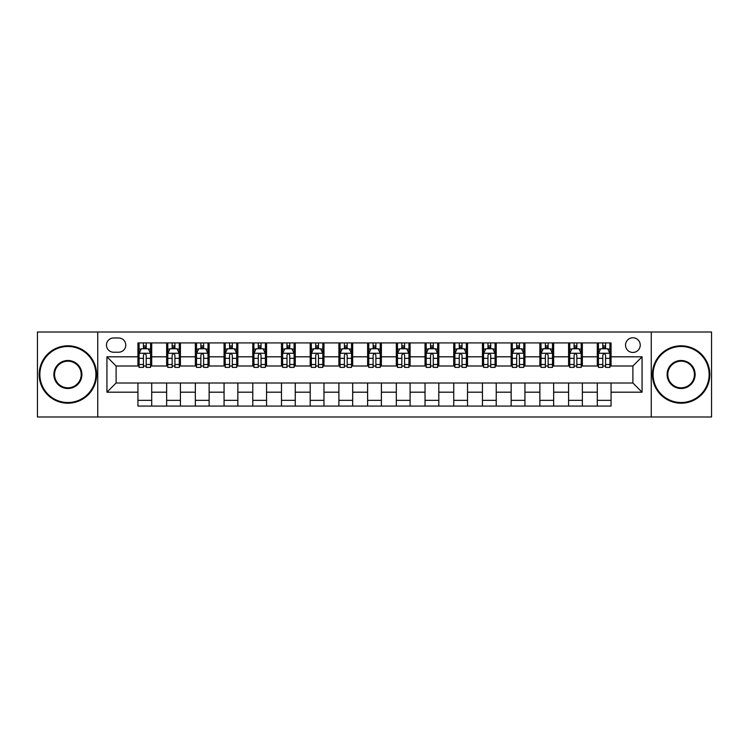 <?xml version="1.0" encoding="UTF-8"?>
<svg xmlns="http://www.w3.org/2000/svg" width="749" height="749" viewBox="0 0 749 749"><rect width="100%" height="100%" fill="white"/><g stroke="black" fill="none" stroke-linecap="round" stroke-linejoin="round"><path stroke-width="1.12" d="M632.886 337.752A7.35 7.35 0 0 0 625.537 345.102A7.35 7.35 0 0 0 632.886 352.451A7.35 7.35 0 0 0 640.236 345.102A7.35 7.35 0 0 0 632.886 337.752M651.255 416.987L711.55 416.987L711.55 332.013L651.255 332.013L651.255 416.987L97.745 416.987L97.745 332.013L37.45 332.013L37.45 416.987L97.745 416.987M113.586 352.217L118.642 352.217A7.115 7.115 0 0 0 125.757 345.102A7.115 7.115 0 0 0 118.642 337.977L113.586 337.977A7.115 7.115 0 0 0 106.47 345.102A7.115 7.115 0 0 0 113.586 352.217M651.255 332.013L97.745 332.013M137.938 392.186L106.929 392.186L106.929 356.814L137.938 356.814L137.938 365.999L116.114 365.999L116.114 383.001L137.938 383.001L137.938 406.08L611.062 406.08L611.062 383.001L632.886 383.001L632.886 365.999L611.062 365.999L611.062 356.814L642.071 356.814L642.071 392.186L611.062 392.186M611.062 356.814L611.062 342.92L137.938 342.92L137.938 356.814M597.29 342.92L597.29 365.999L598.432 365.999M602.795 365.999L605.557 365.999M609.92 365.999L611.062 365.999M597.29 365.999L581.205 365.999M568.575 342.92L568.575 365.999L569.727 365.999M574.09 365.999L576.842 365.999M568.575 365.999L552.5 365.999M539.87 342.92L539.87 365.999L541.012 365.999M545.375 365.999L548.137 365.999M539.87 365.999L523.785 365.999M511.155 342.92L511.155 365.999L512.307 365.999M516.67 365.999L519.422 365.999M511.155 365.999L495.08 365.999M482.45 342.92L482.45 365.999L483.592 365.999M487.964 365.999L490.717 365.999M482.45 365.999L466.374 365.999M453.735 342.92L453.735 365.999L454.886 365.999M459.249 365.999L462.011 365.999M453.735 365.999L437.659 365.999M425.029 342.92L425.029 365.999L426.181 365.999M430.544 365.999L433.297 365.999M425.029 365.999L408.954 365.999M396.315 342.92L396.315 365.999L397.466 365.999M401.829 365.999L404.591 365.999M396.315 365.999L380.239 365.999M367.609 342.92L367.609 365.999L368.761 365.999M373.124 365.999L375.876 365.999M367.609 365.999L351.534 365.999M338.904 342.92L338.904 365.999L340.046 365.999M344.409 365.999L347.171 365.999M338.904 365.999L322.819 365.999M310.189 342.92L310.189 365.999L311.341 365.999M315.704 365.999L318.456 365.999M310.189 365.999L294.114 365.999M281.484 342.92L281.484 365.999L282.626 365.999M286.989 365.999L289.751 365.999M281.484 365.999L265.408 365.999M252.769 342.92L252.769 365.999L253.92 365.999M258.283 365.999L261.036 365.999M252.769 365.999L236.693 365.999M224.063 342.92L224.063 365.999L225.215 365.999M229.578 365.999L232.33 365.999M224.063 365.999L207.988 365.999M195.349 342.92L195.349 365.999L196.5 365.999M200.863 365.999L203.625 365.999M195.349 365.999L179.273 365.999M166.643 342.92L166.643 365.999L167.795 365.999M172.158 365.999L174.91 365.999M166.643 365.999L150.568 365.999M137.938 365.999L139.08 365.999M143.443 365.999L146.205 365.999M137.938 383.001L151.71 383.001L151.71 406.08M611.062 383.001L151.71 383.001M151.71 342.92L151.71 365.999M137.938 348.659L139.08 348.659M143.443 348.659L146.205 348.659M150.568 348.659L151.71 348.659M137.938 400.341L151.71 400.341M166.643 383.001L166.643 406.08M180.425 342.92L180.425 365.999M166.643 348.659L167.795 348.659M172.158 348.659L174.91 348.659M179.273 348.659L180.425 348.659M180.425 383.001L180.425 406.08M166.643 400.341L180.425 400.341M195.349 383.001L195.349 406.08M209.13 383.001L209.13 406.08M195.349 400.341L209.13 400.341M209.13 342.92L209.13 365.999M195.349 348.659L196.5 348.659M200.863 348.659L203.625 348.659M207.988 348.659L209.13 348.659M224.063 383.001L224.063 406.08M237.845 383.001L237.845 406.08M224.063 400.341L237.845 400.341M237.845 342.92L237.845 365.999M224.063 348.659L225.215 348.659M229.578 348.659L232.33 348.659M236.693 348.659L237.845 348.659M252.769 383.001L252.769 406.08M266.55 383.001L266.55 406.08M252.769 400.341L266.55 400.341M266.55 342.92L266.55 365.999M252.769 348.659L253.92 348.659M258.283 348.659L261.036 348.659M265.408 348.659L266.55 348.659M281.484 383.001L281.484 406.08M295.265 383.001L295.265 406.08M281.484 400.341L295.265 400.341M295.265 342.92L295.265 365.999M281.484 348.659L282.626 348.659M286.989 348.659L289.751 348.659M294.114 348.659L295.265 348.659M310.189 383.001L310.189 406.08M323.971 383.001L323.971 406.08M310.189 400.341L323.971 400.341M323.971 342.92L323.971 365.999M310.189 348.659L311.341 348.659M315.704 348.659L318.456 348.659M322.819 348.659L323.971 348.659M338.904 383.001L338.904 406.08M352.685 383.001L352.685 406.08M338.904 400.341L352.685 400.341M352.685 342.92L352.685 365.999M338.904 348.659L340.046 348.659M344.409 348.659L347.171 348.659M351.534 348.659L352.685 348.659M367.609 383.001L367.609 406.08M381.391 383.001L381.391 406.08M367.609 400.341L381.391 400.341M381.391 342.92L381.391 365.999M367.609 348.659L368.761 348.659M373.124 348.659L375.876 348.659M380.239 348.659L381.391 348.659M396.315 383.001L396.315 406.08M410.096 383.001L410.096 406.08M396.315 400.341L410.096 400.341M410.096 342.92L410.096 365.999M396.315 348.659L397.466 348.659M401.829 348.659L404.591 348.659M408.954 348.659L410.096 348.659M425.029 383.001L425.029 406.08M438.811 383.001L438.811 406.08M425.029 400.341L438.811 400.341M438.811 342.92L438.811 365.999M425.029 348.659L426.181 348.659M430.544 348.659L433.297 348.659M437.659 348.659L438.811 348.659M453.735 383.001L453.735 406.08M467.516 383.001L467.516 406.08M453.735 400.341L467.516 400.341M467.516 342.92L467.516 365.999M453.735 348.659L454.886 348.659M459.249 348.659L462.011 348.659M466.374 348.659L467.516 348.659M482.45 383.001L482.45 406.08M496.231 383.001L496.231 406.08M482.45 400.341L496.231 400.341M496.231 342.92L496.231 365.999M482.45 348.659L483.592 348.659M487.964 348.659L490.717 348.659M495.08 348.659L496.231 348.659M511.155 383.001L511.155 406.08M524.937 383.001L524.937 406.08M511.155 400.341L524.937 400.341M524.937 342.92L524.937 365.999M511.155 348.659L512.307 348.659M516.67 348.659L519.422 348.659M523.785 348.659L524.937 348.659M539.87 383.001L539.87 406.08M553.651 383.001L553.651 406.08M539.87 400.341L553.651 400.341M553.651 342.92L553.651 365.999M539.87 348.659L541.012 348.659M545.375 348.659L548.137 348.659M552.5 348.659L553.651 348.659M568.575 383.001L568.575 406.08M582.357 383.001L582.357 406.08M568.575 400.341L582.357 400.341M582.357 342.92L582.357 365.999M568.575 348.659L569.727 348.659M574.09 348.659L576.842 348.659M581.205 348.659L582.357 348.659M597.29 383.001L597.29 406.08M597.29 400.341L611.062 400.341M597.29 348.659L598.432 348.659M602.795 348.659L605.557 348.659M609.92 348.659L611.062 348.659M116.114 365.999L106.929 356.814M116.114 383.001L106.929 392.186M642.071 356.814L632.886 365.999M642.071 392.186L632.886 383.001M146.205 345.907L143.443 345.907M150.568 364.501L146.205 364.501L146.205 367.385L150.568 367.385L150.568 353.369L148.265 348.772L141.383 348.772L139.08 353.369L139.08 367.385L143.443 367.385L143.443 364.501L139.08 364.501M139.08 353.369L139.08 342.92M150.568 353.369L150.568 342.92M143.443 348.772L143.443 342.92M146.205 342.92L146.205 348.772M146.205 364.501L146.205 355.092C145.287 353.322 144.37 353.322 143.443 355.092L143.443 364.501M174.91 345.907L172.158 345.907M179.273 364.501L174.91 364.501L174.91 367.385L179.273 367.385L179.273 353.369L176.979 348.772L170.089 348.772L167.795 353.369L167.795 367.385L172.158 367.385L172.158 364.501L167.795 364.501M167.795 353.369L167.795 342.92M179.273 353.369L179.273 342.92M172.158 348.772L172.158 342.92M174.91 342.92L174.91 348.772M174.91 364.501L174.91 355.092C173.993 353.322 173.075 353.322 172.158 355.092L172.158 364.501M203.625 345.907L200.863 345.907M207.988 364.501L203.625 364.501L203.625 367.385L207.988 367.385L207.988 353.369L205.685 348.772L198.794 348.772L196.5 353.369L196.5 367.385L200.863 367.385L200.863 364.501L196.5 364.501M196.5 353.369L196.5 342.92M207.988 353.369L207.988 342.92M200.863 348.772L200.863 342.92M203.625 342.92L203.625 348.772M203.625 364.501L203.625 355.092C202.707 353.322 201.781 353.322 200.863 355.092L200.863 364.501M232.33 345.907L229.578 345.907M236.693 364.501L232.33 364.501L232.33 367.385L236.693 367.385L236.693 353.369L234.4 348.772L227.509 348.772L225.215 353.369L225.215 367.385L229.578 367.385L229.578 364.501L225.215 364.501M225.215 353.369L225.215 342.92M236.693 353.369L236.693 342.92M229.578 348.772L229.578 342.92M232.33 342.92L232.33 348.772M232.33 364.501L232.33 355.092C231.413 353.322 230.495 353.322 229.578 355.092L229.578 364.501M261.036 345.907L258.283 345.907M265.408 364.501L261.036 364.501L261.036 367.385L265.408 367.385L265.408 353.369L263.105 348.772L256.214 348.772L253.92 353.369L253.92 367.385L258.283 367.385L258.283 364.501L253.92 364.501M253.92 353.369L253.92 342.92M265.408 353.369L265.408 342.92M258.283 348.772L258.283 342.92M261.036 342.92L261.036 348.772M261.036 364.501L261.036 355.092C260.118 353.322 259.201 353.322 258.283 355.092L258.283 364.501M67.878 346.478A28.022 28.022 0 0 0 39.866 374.5A28.022 28.022 0 0 0 67.878 402.522A28.022 28.022 0 0 0 95.9 374.5A28.022 28.022 0 0 0 67.878 346.478M67.878 403.205A28.705 28.705 0 0 1 39.173 374.5A28.705 28.705 0 0 1 67.878 345.795A28.705 28.705 0 0 1 96.593 374.5A28.705 28.705 0 0 1 67.878 403.205M67.878 360.494A14.006 14.006 0 0 1 81.894 374.5A14.006 14.006 0 0 1 67.878 388.506A14.006 14.006 0 0 1 53.872 374.5A14.006 14.006 0 0 1 67.878 360.494M67.878 387.823A13.323 13.323 0 0 0 81.201 374.5A13.323 13.323 0 0 0 67.878 361.177A13.323 13.323 0 0 0 54.565 374.5A13.323 13.323 0 0 0 67.878 387.823M681.122 346.478A28.022 28.022 0 0 0 653.1 374.5A28.022 28.022 0 0 0 681.122 402.522A28.022 28.022 0 0 0 709.134 374.5A28.022 28.022 0 0 0 681.122 346.478M681.122 403.205A28.705 28.705 0 0 1 652.407 374.5A28.705 28.705 0 0 1 681.122 345.795A28.705 28.705 0 0 1 709.827 374.5A28.705 28.705 0 0 1 681.122 403.205M681.122 360.494A14.006 14.006 0 0 1 695.128 374.5A14.006 14.006 0 0 1 681.122 388.506A14.006 14.006 0 0 1 667.106 374.5A14.006 14.006 0 0 1 681.122 360.494M681.122 387.823A13.323 13.323 0 0 0 694.435 374.5A13.323 13.323 0 0 0 681.122 361.177A13.323 13.323 0 0 0 667.799 374.5A13.323 13.323 0 0 0 681.122 387.823M289.751 345.907L286.989 345.907M294.114 364.501L289.751 364.501L289.751 367.385L294.114 367.385L294.114 353.369L291.82 348.772L284.929 348.772L282.626 353.369L282.626 367.385L286.989 367.385L286.989 364.501L282.626 364.501M282.626 353.369L282.626 342.92M294.114 353.369L294.114 342.92M286.989 348.772L286.989 342.92M289.751 342.92L289.751 348.772M289.751 364.501L289.751 355.092C288.833 353.322 287.916 353.322 286.989 355.092L286.989 364.501M318.456 345.907L315.704 345.907M322.819 364.501L318.456 364.501L318.456 367.385L322.819 367.385L322.819 353.369L320.525 348.772L313.634 348.772L311.341 353.369L311.341 367.385L315.704 367.385L315.704 364.501L311.341 364.501M311.341 353.369L311.341 342.92M322.819 353.369L322.819 342.92M315.704 348.772L315.704 342.92M318.456 342.92L318.456 348.772M318.456 364.501L318.456 355.092C317.539 353.322 316.621 353.322 315.704 355.092L315.704 364.501M347.171 345.907L344.409 345.907M351.534 364.501L347.171 364.501L347.171 367.385L351.534 367.385L351.534 353.369L349.24 348.772L342.349 348.772L340.046 353.369L340.046 367.385L344.409 367.385L344.409 364.501L340.046 364.501M340.046 353.369L340.046 342.92M351.534 353.369L351.534 342.92M344.409 348.772L344.409 342.92M347.171 342.92L347.171 348.772M347.171 364.501L347.171 355.092C346.253 353.322 345.336 353.322 344.409 355.092L344.409 364.501M375.876 345.907L373.124 345.907M380.239 364.501L375.876 364.501L375.876 367.385L380.239 367.385L380.239 353.369L377.945 348.772L371.055 348.772L368.761 353.369L368.761 367.385L373.124 367.385L373.124 364.501L368.761 364.501M368.761 353.369L368.761 342.92M380.239 353.369L380.239 342.92M373.124 348.772L373.124 342.92M375.876 342.92L375.876 348.772M375.876 364.501L375.876 355.092C374.959 353.322 374.041 353.322 373.124 355.092L373.124 364.501M404.591 345.907L401.829 345.907M408.954 364.501L404.591 364.501L404.591 367.385L408.954 367.385L408.954 353.369L406.651 348.772L399.76 348.772L397.466 353.369L397.466 367.385L401.829 367.385L401.829 364.501L397.466 364.501M397.466 353.369L397.466 342.92M408.954 353.369L408.954 342.92M401.829 348.772L401.829 342.92M404.591 342.92L404.591 348.772M404.591 364.501L404.591 355.092C403.674 353.322 402.756 353.322 401.829 355.092L401.829 364.501M433.297 345.907L430.544 345.907M437.659 364.501L433.297 364.501L433.297 367.385L437.659 367.385L437.659 353.369L435.366 348.772L428.475 348.772L426.181 353.369L426.181 367.385L430.544 367.385L430.544 364.501L426.181 364.501M426.181 353.369L426.181 342.92M437.659 353.369L437.659 342.92M430.544 348.772L430.544 342.92M433.297 342.92L433.297 348.772M433.297 364.501L433.297 355.092C432.379 353.322 431.461 353.322 430.544 355.092L430.544 364.501M462.011 345.907L459.249 345.907M466.374 364.501L462.011 364.501L462.011 367.385L466.374 367.385L466.374 353.369L464.071 348.772L457.18 348.772L454.886 353.369L454.886 367.385L459.249 367.385L459.249 364.501L454.886 364.501M454.886 353.369L454.886 342.92M466.374 353.369L466.374 342.92M459.249 348.772L459.249 342.92M462.011 342.92L462.011 348.772M462.011 364.501L462.011 355.092C461.094 353.322 460.167 353.322 459.249 355.092L459.249 364.501M490.717 345.907L487.964 345.907M495.08 364.501L490.717 364.501L490.717 367.385L495.08 367.385L495.08 353.369L492.786 348.772L485.895 348.772L483.592 353.369L483.592 367.385L487.964 367.385L487.964 364.501L483.592 364.501M483.592 353.369L483.592 342.92M495.08 353.369L495.08 342.92M487.964 348.772L487.964 342.92M490.717 342.92L490.717 348.772M490.717 364.501L490.717 355.092C489.799 353.322 488.882 353.322 487.964 355.092L487.964 364.501M519.422 345.907L516.67 345.907M523.785 364.501L519.422 364.501L519.422 367.385L523.785 367.385L523.785 353.369L521.491 348.772L514.6 348.772L512.307 353.369L512.307 367.385L516.67 367.385L516.67 364.501L512.307 364.501M512.307 353.369L512.307 342.92M523.785 353.369L523.785 342.92M516.67 348.772L516.67 342.92M519.422 342.92L519.422 348.772M519.422 364.501L519.422 355.092C518.505 353.322 517.587 353.322 516.67 355.092L516.67 364.501M548.137 345.907L545.375 345.907M552.5 364.501L548.137 364.501L548.137 367.385L552.5 367.385L552.5 353.369L550.206 348.772L543.315 348.772L541.012 353.369L541.012 367.385L545.375 367.385L545.375 364.501L541.012 364.501M541.012 353.369L541.012 342.92M552.5 353.369L552.5 342.92M545.375 348.772L545.375 342.92M548.137 342.92L548.137 348.772M548.137 364.501L548.137 355.092C547.219 353.322 546.302 353.322 545.375 355.092L545.375 364.501M576.842 345.907L574.09 345.907M581.205 364.501L576.842 364.501L576.842 367.385L581.205 367.385L581.205 353.369L578.911 348.772L572.021 348.772L569.727 353.369L569.727 367.385L574.09 367.385L574.09 364.501L569.727 364.501M569.727 353.369L569.727 342.92M581.205 353.369L581.205 342.92M574.09 348.772L574.09 342.92M576.842 342.92L576.842 348.772M576.842 364.501L576.842 355.092C575.925 353.322 575.007 353.322 574.09 355.092L574.09 364.501M605.557 345.907L602.795 345.907M609.92 364.501L605.557 364.501L605.557 367.385L609.92 367.385L609.92 353.369L607.617 348.772L600.735 348.772L598.432 353.369L598.432 367.385L602.795 367.385L602.795 364.501L598.432 364.501M598.432 353.369L598.432 342.92M609.92 353.369L609.92 342.92M602.795 348.772L602.795 342.92M605.557 342.92L605.557 348.772M605.557 364.501L605.557 355.092C604.64 353.322 603.722 353.322 602.795 355.092L602.795 364.501M166.643 392.186L151.71 392.186M166.643 356.814L151.71 356.814M195.349 356.814L180.425 356.814M195.349 392.186L180.425 392.186M224.063 356.814L209.13 356.814M224.063 392.186L209.13 392.186M252.769 356.814L237.845 356.814M252.769 392.186L237.845 392.186M281.484 356.814L266.55 356.814M281.484 392.186L266.55 392.186M310.189 356.814L295.265 356.814M310.189 392.186L295.265 392.186M338.904 356.814L323.971 356.814M338.904 392.186L323.971 392.186M367.609 356.814L352.685 356.814M367.609 392.186L352.685 392.186M396.315 356.814L381.391 356.814M396.315 392.186L381.391 392.186M425.029 356.814L410.096 356.814M425.029 392.186L410.096 392.186M453.735 356.814L438.811 356.814M453.735 392.186L438.811 392.186M482.45 356.814L467.516 356.814M482.45 392.186L467.516 392.186M511.155 356.814L496.231 356.814M511.155 392.186L496.231 392.186M539.87 356.814L524.937 356.814M539.87 392.186L524.937 392.186M568.575 356.814L553.651 356.814M568.575 392.186L553.651 392.186M597.29 356.814L582.357 356.814M597.29 392.186L582.357 392.186M150.512 353.256L139.136 353.256M139.08 349.053L141.243 349.053M148.405 349.053L150.568 349.053M143.443 358.34L139.08 358.34M150.568 358.34L146.205 358.34M146.205 347.367L143.443 347.367M179.217 353.256L167.851 353.256M167.795 349.053L169.948 349.053M177.12 349.053L179.273 349.053M172.158 358.34L167.795 358.34M179.273 358.34L174.91 358.34M174.91 347.367L172.158 347.367M207.932 353.256L196.556 353.256M196.5 349.053L198.663 349.053M205.825 349.053L207.988 349.053M200.863 358.34L196.5 358.34M207.988 358.34L203.625 358.34M203.625 347.367L200.863 347.367M236.637 353.256L225.271 353.256M225.215 349.053L227.368 349.053M234.531 349.053L236.693 349.053M229.578 358.34L225.215 358.34M236.693 358.34L232.33 358.34M232.33 347.367L229.578 347.367M265.343 353.256L253.977 353.256M253.92 349.053L256.083 349.053M263.245 349.053L265.408 349.053M258.283 358.34L253.92 358.34M265.408 358.34L261.036 358.34M261.036 347.367L258.283 347.367M294.057 353.256L282.691 353.256M282.626 349.053L284.789 349.053M291.951 349.053L294.114 349.053M286.989 358.34L282.626 358.34M294.114 358.34L289.751 358.34M289.751 347.367L286.989 347.367M322.763 353.256L311.397 353.256M311.341 349.053L313.494 349.053M320.666 349.053L322.819 349.053M315.704 358.34L311.341 358.34M322.819 358.34L318.456 358.34M318.456 347.367L315.704 347.367M351.478 353.256L340.102 353.256M340.046 349.053L342.209 349.053M349.371 349.053L351.534 349.053M344.409 358.34L340.046 358.34M351.534 358.34L347.171 358.34M347.171 347.367L344.409 347.367M380.183 353.256L368.817 353.256M368.761 349.053L370.914 349.053M378.086 349.053L380.239 349.053M373.124 358.34L368.761 358.34M380.239 358.34L375.876 358.34M375.876 347.367L373.124 347.367M408.898 353.256L397.522 353.256M397.466 349.053L399.629 349.053M406.791 349.053L408.954 349.053M401.829 358.34L397.466 358.34M408.954 358.34L404.591 358.34M404.591 347.367L401.829 347.367M437.603 353.256L426.237 353.256M426.181 349.053L428.334 349.053M435.506 349.053L437.659 349.053M430.544 358.34L426.181 358.34M437.659 358.34L433.297 358.34M433.297 347.367L430.544 347.367M466.309 353.256L454.943 353.256M454.886 349.053L457.049 349.053M464.211 349.053L466.374 349.053M459.249 358.34L454.886 358.34M466.374 358.34L462.011 358.34M462.011 347.367L459.249 347.367M495.023 353.256L483.657 353.256M483.592 349.053L485.755 349.053M492.917 349.053L495.08 349.053M487.964 358.34L483.592 358.34M495.08 358.34L490.717 358.34M490.717 347.367L487.964 347.367M523.729 353.256L512.363 353.256M512.307 349.053L514.469 349.053M521.632 349.053L523.785 349.053M516.67 358.34L512.307 358.34M523.785 358.34L519.422 358.34M519.422 347.367L516.67 347.367M552.444 353.256L541.068 353.256M541.012 349.053L543.175 349.053M550.337 349.053L552.5 349.053M545.375 358.34L541.012 358.34M552.5 358.34L548.137 358.34M548.137 347.367L545.375 347.367M581.149 353.256L569.783 353.256M569.727 349.053L571.88 349.053M579.052 349.053L581.205 349.053M574.09 358.34L569.727 358.34M581.205 358.34L576.842 358.34M576.842 347.367L574.09 347.367M609.864 353.256L598.488 353.256M598.432 349.053L600.595 349.053M607.757 349.053L609.92 349.053M602.795 358.34L598.432 358.34M609.92 358.34L605.557 358.34M605.557 347.367L602.795 347.367"/></g></svg>
